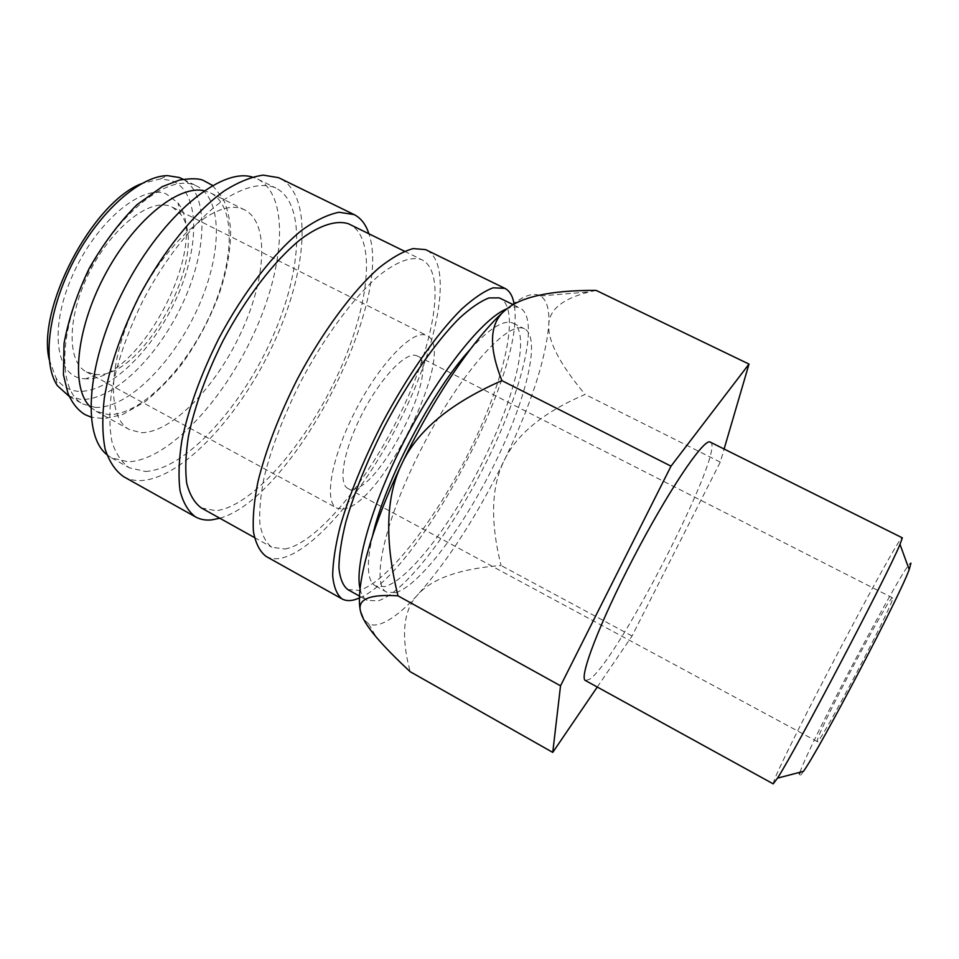 <?xml version="1.0" encoding="UTF-8"?>
<svg xmlns="http://www.w3.org/2000/svg" width="959" height="959" viewBox="0 0 959 959"><rect width="100%" height="100%" fill="white"/><g stroke="black" fill="none" stroke-linecap="round" stroke-linejoin="round"><path stroke-width="0.72" stroke-dasharray="4.79 3.6" d="M95.361 407.419L82.965 404.027C57.624 391.332 58.139 331.059 88.396 271.817C118.365 212.454 168.065 174.142 194.449 185.075L197.098 186.214C223.938 199.999 221.697 257.168 196.703 310.548C171.997 364.036 127.307 408.678 95.361 407.419M347.757 589.557L359.181 590.372C388.167 582.149 437.352 517.285 471.013 448.045C504.854 378.889 520.785 309.301 500.358 298.345M360.069 589.006C361.375 594.688 363.713 598.464 367.069 600.334L378.062 600.873C406.148 592.075 454.866 526.671 488.742 457.263C522.775 387.951 539.617 318.568 520.21 308.103L519.167 307.659C515.894 306.46 511.854 306.82 507.023 308.738M266.099 556.412C270.21 558.665 275.041 559.301 280.567 558.306C315.463 551.365 369.587 484.367 404.362 411.531C439.354 338.827 452.672 263.881 426.623 250.071M359.493 597.984C419.179 573.386 526.899 368.472 514.108 304.039M201.354 507.946L216.015 510.703C251.582 506.808 304.219 445.971 336.285 377.93C368.604 310.009 377.81 238.983 349.939 224.418M284.919 549.039C317.369 543.094 368.364 480.339 401.198 411.711C434.247 343.19 446.654 272.847 422.308 259.985L421.013 259.421C410.404 256.317 395.288 262.131 377.127 277.115C352.325 299.172 323.83 337.868 300.575 381.994C283.504 416.086 271.325 447.937 264.073 477.558C260.464 495.779 259.086 511.291 259.925 524.093C261.987 535.086 265.943 542.794 271.793 547.217L284.919 549.039M123.567 476.635C128.842 479.548 134.787 480.855 141.381 480.555C182.893 478.026 240.445 415.103 273.579 343.514C307 272.08 313.509 195.708 279.908 178.278M219.779 518.22C291.668 498.68 393.705 303.943 368.867 233.72M106.749 454.53L111.616 457.923L128.158 461.806C167.573 460.464 222.236 402.061 253.344 334.763C284.739 267.609 289.966 195.768 257.719 179.093L252.157 177.019M145.492 471.456C184.176 469.61 238.431 410.74 269.731 343.298C301.306 275.988 307.312 204.303 275.916 188.036L274.262 187.293C260.62 182.725 243.562 187.065 223.087 200.323C195.744 220.162 166.087 256.736 143.466 299.592C127.067 332.797 116.327 364.324 111.232 394.197C109.146 412.682 109.41 428.649 112.035 442.099C115.919 453.835 121.673 462.394 129.321 467.8L145.492 471.456M90.649 407.203L96.2 411.315L108.403 414.588C139.918 415.571 184.368 370.642 209.182 317.057C234.284 263.569 236.981 206.497 210.632 192.951L204.087 190.721M141.297 432.677C171.709 432.941 215.547 387.28 240.649 333.456C266.003 279.728 269.863 222.884 244.737 209.949L242.243 208.882C217.453 198.777 168.964 238.288 138.635 298.189C108.043 357.959 105.814 417.86 129.597 429.68L141.297 432.677M49.209 359.625L56.078 378.014C61.604 386.237 69.024 390.661 78.314 391.296C109.734 393.166 153.56 349.663 176.72 297.734C200.203 245.924 199.975 191.273 171.721 180.652L160.417 178.913L141.381 183.72M68.149 395.875L80.76 399.4C113.198 400.97 158.139 356.652 182.737 303.26C207.6 249.987 209.338 192.711 181.97 178.674M596.09 290.385L589.821 291.8C562.717 298.549 549.028 309.637 548.752 325.053C547.925 341.368 560.044 364.492 585.122 394.425C543.549 412.19 516.565 434.247 504.158 460.608C477.27 515.235 448.656 559.756 418.292 594.16C403.799 610.092 391.296 619.958 380.771 623.794C376.048 625.4 372.02 625.436 368.7 623.925L363.593 619.262M505.369 310.117C520.437 297.11 531.73 292.195 539.234 295.372L540.54 296.007C546.906 300.095 549.639 309.781 548.752 325.053C545.515 360.536 530.651 405.717 504.158 460.608C491.176 486.704 490.145 521.66 501.066 565.486C460.416 568.711 432.821 578.277 418.292 594.16C403.259 609.564 400.55 635.409 410.164 671.696M773.218 783.863L774.105 780.482C785.229 750.597 899.098 534.595 902.263 537.603M803.45 771.36C799.422 777.281 798.116 778.049 799.494 773.661M710.439 442.015C726.407 448.404 618.291 659.996 589.761 679.164L585.458 680.53M470.102 349.532C488.922 328.925 502.864 319.982 511.914 322.715L513.245 323.243C530.627 332.545 515.582 395.012 484.643 457.839C453.883 520.737 409.793 579.464 384.931 586.596L375.568 585.985C367.069 581.07 366.086 564.252 372.631 535.542M395.815 592.614C420.198 585.17 464.036 526.167 494.916 463.185C525.952 400.275 541.475 337.916 524.609 328.865L523.326 328.35C506.676 321.577 459.852 374.154 422.463 446.618C384.895 519.011 370.366 584.834 386.657 592.135L395.815 592.614M352.025 489.246C380.867 489.438 441.643 365.906 417.273 355.957L415.451 355.345C404.29 352.756 379.368 379.704 361.543 415.007C343.598 450.262 337.88 483.648 347.841 488.455L352.025 489.246M892.589 598.224L892.493 597.841C890.288 594.208 821.036 725.34 817.344 740.036L817.188 741.547C817.703 748.631 894.567 602.564 892.589 598.224M94.965 374.442L96.643 374.537C144.581 378.349 211.064 251.498 180.64 214.241L172.644 207.324L169.743 206.113C148.885 198.537 111.388 228.158 89.319 272.488C66.998 316.71 66.818 362.046 86.394 371.9L94.965 374.442M342.651 509.049C380.747 507.551 458.45 349.088 427.043 335.662L425.101 334.955C410.991 330.891 378.433 365.463 354.878 411.843C331.167 458.174 323.77 501.857 336.717 508.042L342.651 509.049M83.912 378.697L85.771 378.793C138.983 382.521 211.292 244.509 177.942 202.888L165.919 193.73C141.297 184.092 95.385 222.656 72.165 276.24C48.597 329.716 56.185 377.39 83.912 378.697M799.974 772.271C810.175 742.002 907.765 557.814 910.942 563.137M597.265 687.04L632.041 635.985L720.269 462.118L724.153 448.848M632.041 635.985L501.066 565.486M720.269 462.118L585.122 394.425M513.101 304.602L520.21 308.103M404.458 251.21L422.308 259.985M257.719 179.093L275.916 188.036M210.632 192.951L244.737 209.949M540.54 296.007L589.821 291.8M513.245 323.243L524.609 328.865M417.273 355.957L892.493 597.841M172.644 207.324L427.043 335.662M180.64 214.241L177.942 202.888M96.643 374.537L85.771 378.793M183.241 179.309L197.098 186.214M212.55 185.435L222.908 198.333C227.079 207.324 229.657 217.957 230.639 230.22C230.795 250.119 226.768 271.936 218.568 295.684C209.518 319.455 197.686 341.668 183.073 362.322C174.346 374.298 161.831 387.364 145.516 401.509L122.38 414.66L104.339 418.615L91.117 417.165M69.396 396.558L82.965 404.027M86.394 371.9L336.717 508.042M347.841 488.455L817.188 741.547M375.568 585.985L386.657 592.135M368.7 623.925L376.24 637.088M56.078 378.014L57.384 385.674M160.417 178.913L167.453 175.629M96.2 411.315L129.597 429.68M111.616 457.923L129.321 467.8M254.423 537.531L271.793 547.217M359.541 596.138L367.069 600.334"/><path stroke-width="1.44" d="M513.101 304.602L499.255 297.877L488.994 297.937C480.555 301.162 470.701 307.911 459.457 318.16C436.093 341.44 408.27 381.286 384.679 426.108C367.237 460.668 354.279 492.674 345.803 522.152C341.356 540.205 339.054 555.453 338.911 567.884C339.966 578.457 342.914 585.673 347.757 589.557L359.541 596.138M514.108 304.039C512.741 296.043 509.661 290.817 504.854 288.347L425.616 249.616L413.197 248.597C403.236 251.27 391.847 257.671 379.057 267.825C352.612 291.092 322.068 332.353 297.11 379.596C278.757 416.098 265.691 450.215 257.899 481.957C254.039 501.449 252.553 518.052 253.452 531.73C255.657 543.453 259.877 551.689 266.099 556.412L342.099 598.943C345.564 600.837 349.771 601.101 354.71 599.723L359.493 597.984M504.854 288.347L493.178 287.808C484.235 291.08 473.782 298.129 461.818 308.93C436.92 333.504 407.107 376.012 381.79 424.01C363.053 461.015 349.148 495.312 340.061 526.887C335.29 546.222 332.821 562.525 332.665 575.808C333.792 587.088 336.945 594.808 342.099 598.943M404.458 251.21L348.453 223.759C336.477 219.959 320.09 224.957 300.91 239.115C274.825 260.057 245.732 297.71 222.8 341.2C206.065 374.849 194.605 406.556 188.432 436.309C185.59 454.662 185.039 470.401 186.765 483.54C189.75 494.892 194.605 503.031 201.354 507.946L254.423 537.531M368.867 233.72C365.87 224.442 360.944 218.053 354.087 214.576L278.625 177.691L263.341 175.137C251.546 176.696 238.503 181.97 224.238 190.937C195.073 211.831 163.258 250.814 138.959 296.667C121.337 332.21 109.794 365.978 104.327 397.961C102.074 417.74 102.349 434.823 105.154 449.196C109.29 461.723 115.428 470.869 123.567 476.635L195.636 516.973C200.335 519.55 205.706 520.521 211.771 519.874L219.779 518.22M354.087 214.576L339.09 212.263C328.194 214.384 315.979 220.222 302.445 229.776C274.634 251.857 243.442 291.98 218.808 338.539C200.827 374.561 188.515 408.51 181.886 440.385C178.842 460.032 178.23 476.863 180.088 490.9C183.265 503.031 188.443 511.722 195.636 516.973M183.241 179.309L179.273 177.499L167.453 175.629C140.134 175.845 99.76 211.148 73.963 260.5C48.058 309.793 42.016 363.089 57.384 385.674L69.396 396.558M902.347 537.843L899.998 544.364C888.286 573.518 794.807 751.928 777.485 778.145L773.218 783.863L585.458 680.53C578.565 678.205 599.507 622.966 633.443 557.826C667.296 492.65 702.276 440.469 709.708 441.847L902.347 537.843M910.942 563.137L909.192 569.574C899.578 596.522 820.137 748.116 803.45 771.36L777.485 778.145M204.087 190.721C177.93 184.631 132.845 221.397 104.183 276.336C75.317 331.179 70.75 389.162 90.649 407.203M372.631 535.542C384.871 481.298 432.461 390.481 470.102 349.532M799.494 773.661L799.974 772.271M552.756 752.395L410.164 671.696C395.599 658.138 384.295 646.594 376.24 637.088C367.381 626.659 362.166 618.183 360.62 611.662C354.77 588.814 370.282 529.572 401.713 464.072C416.925 430.975 450.322 403.164 501.917 380.639C488.335 346.427 489.486 322.919 505.369 310.117C520.617 296.775 550.862 290.205 596.09 290.385L749.003 364.084L671.012 466.158L560.536 685.817L552.756 752.395L597.265 687.04M363.593 619.262L360.62 611.662C357.036 599.255 369.491 593.981 397.997 595.839C384.487 540.756 385.722 496.834 401.713 464.072C432.701 398.668 475.796 335.59 505.369 310.117M724.153 448.848L749.003 364.084M560.536 685.817L397.997 595.839M671.012 466.158L501.917 380.639M141.381 183.72C92.232 202.517 36.694 308.522 49.209 359.625M252.157 177.019C221.097 167.453 162.97 214.696 125.09 287.292C86.957 359.757 81.191 434.439 106.749 454.53M507.023 308.738C483.875 317.525 441.512 369.742 407.335 435.002C373.087 500.226 354.183 564.875 360.069 589.006M91.117 417.165L85.147 414.672C77.871 410.32 72.117 403.116 67.873 393.034L63.438 374.753L64.037 343.514C68.509 319.119 76.948 293.993 89.355 268.136C103.62 243.274 119.515 222.116 137.029 204.675L162.347 186.597L179.561 180.052C190.781 178.254 198.669 178.35 203.212 180.352L212.55 185.435M909.192 569.574L899.998 544.364"/></g></svg>
